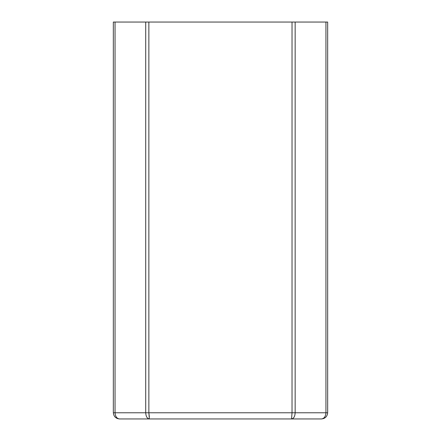 <?xml version="1.0" encoding="UTF-8"?>
<svg xmlns="http://www.w3.org/2000/svg" width="441" height="441" viewBox="0 0 441 441"><rect width="100%" height="100%" fill="white"/><g stroke="black" fill="none" stroke-linecap="round" stroke-linejoin="round"><path stroke-width="0.66" d="M115.046 22.05L115.046 412.776L113.337 412.776L113.337 22.05L327.663 22.05L327.663 412.776C327.272 416.497 325.21 418.559 321.489 418.95L119.511 418.95C115.79 418.559 113.728 416.497 113.337 412.776C113.728 416.497 115.79 418.559 119.511 418.95C116.815 418.559 115.327 416.497 115.046 412.776L145.717 412.776L145.717 22.05M149.449 418.95L291.655 418.95M295.156 22.05L295.156 412.776L325.938 412.776C325.656 416.497 324.174 418.559 321.489 418.95C325.21 418.559 327.272 416.497 327.663 412.776L325.938 412.776L325.938 22.05M148.86 22.05L148.86 412.776L295.156 412.776C294.93 416.497 293.723 418.559 291.551 418.95L292.03 412.776L292.03 22.05M148.86 412.776L149.345 418.95C147.156 418.559 145.949 416.497 145.717 412.776L148.86 412.776L149.345 416.745M321.489 418.95L323.854 418.481M117.146 418.481L119.511 418.95L117.146 418.481"/></g></svg>
